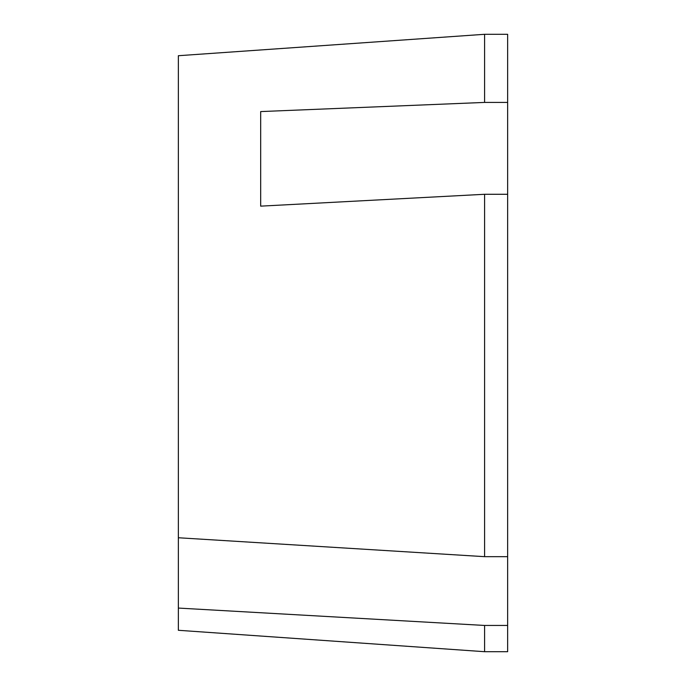 <?xml version="1.0" encoding="UTF-8"?>
<svg xmlns="http://www.w3.org/2000/svg" width="686" height="686" viewBox="0 0 686 686"><rect width="100%" height="100%" fill="white"/><g stroke="black" fill="none" stroke-linecap="round" stroke-linejoin="round"><path stroke-width="1.03" d="M484.59 556.663L178.36 537.755L178.36 55.712L484.59 34.3L484.59 102.42L260.68 111.578L260.68 206.143L484.59 194.284L484.59 556.663L507.64 556.663L507.64 194.284L484.59 194.284M178.36 630.288L178.36 608.07L484.59 625.452L484.59 651.7L178.36 630.288M484.59 625.452L507.64 625.452L507.64 651.7L484.59 651.7M484.59 102.42L507.64 102.42L507.64 34.3L484.59 34.3M178.36 608.07L178.36 537.755M507.64 625.452L507.64 556.663M507.64 194.284L507.64 102.42"/></g></svg>
